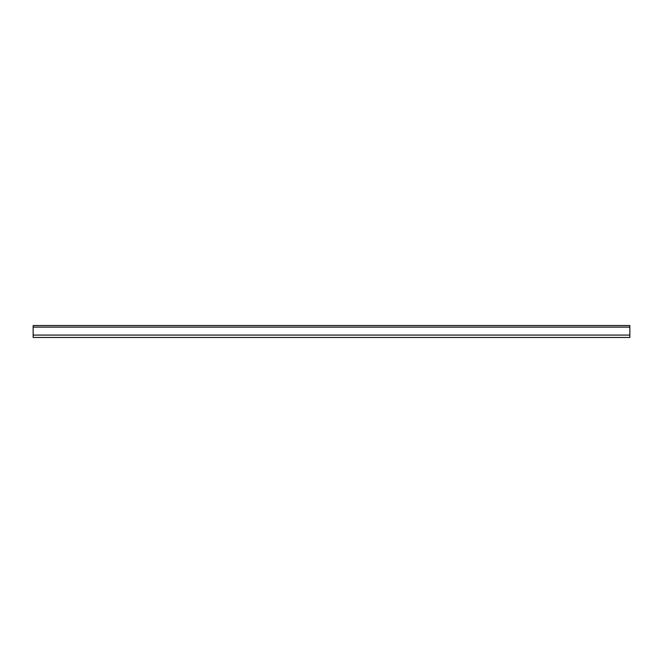<?xml version="1.0" encoding="UTF-8"?>
<svg xmlns="http://www.w3.org/2000/svg" width="663" height="663" viewBox="0 0 663 663"><rect width="100%" height="100%" fill="white"/><g stroke="black" fill="none" stroke-linecap="round" stroke-linejoin="round"><path stroke-width="0.99" d="M33.15 327.124L33.15 325.533L629.85 325.533L629.85 337.467L33.15 337.467L33.15 327.124L629.85 327.124M629.85 335.08L33.15 335.08"/></g></svg>
